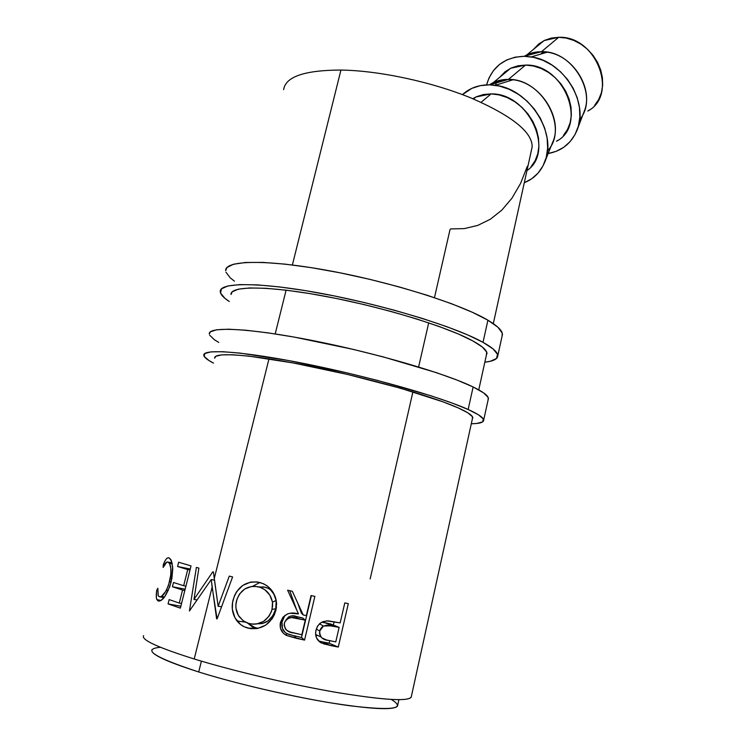 <?xml version="1.0" encoding="UTF-8"?>
<svg xmlns="http://www.w3.org/2000/svg" width="746" height="746" viewBox="0 0 746 746"><rect width="100%" height="100%" fill="white"/><g stroke="black" fill="none" stroke-linecap="round" stroke-linejoin="round"><path stroke-width="1.12" d="M543.125 51.754L540.803 54.076M589.545 109.904L587.82 111.051C618.9 94.873 596.259 35.435 558.679 37.3L541.484 51.707C573.73 50.327 599.514 97.017 579.623 119.519M524.196 56.295L531.227 56.901C563.538 60.948 589.237 102.78 576.994 130.298C571.473 143.279 561.859 151.018 548.161 153.527L556.302 151.289L563.799 147.26L570.13 141.609L575.045 134.522L578.337 126.261L579.838 117.122L579.465 107.471L577.208 97.698L573.152 88.196L567.454 79.365L560.33 71.579L552.087 65.144L543.06 60.342L533.632 57.358L524.196 56.295L541.484 51.707L524.196 56.295L515.122 57.181L506.776 59.95L499.475 64.473L493.488 70.544L489.031 77.901L486.569 84.876C492.015 66.711 504.557 57.181 524.196 56.295M577.292 129.524L584.09 111.62C594.049 89.091 573.413 55.418 547.21 52.192L541.484 51.707C535.134 51.698 529.418 53.218 524.335 56.258L526.769 54.934L541.484 51.707L558.679 37.3L566.242 38.083L573.758 40.405L580.929 44.163L587.447 49.227L593.07 55.381L597.546 62.384L600.707 69.938L602.423 77.733L602.647 85.464L601.379 92.812L598.684 99.498L594.683 105.27M558.241 140.117L556.488 141.264C588.193 125.076 564.116 63.606 525.529 65.079L508.427 79.412C542.361 78.33 569.338 128.778 547.433 150.869M489.637 84.839L495.297 85.305C529.688 88.821 558.12 134.494 544.375 162.954C540.235 172.391 533.539 178.984 524.289 182.723L531.628 178.816L538.043 173.109L542.985 165.901L546.24 157.462L547.648 148.1L547.126 138.178L544.673 128.107L540.374 118.278L534.388 109.13L526.956 101.018L518.395 94.304L509.061 89.24L499.335 86.051L489.637 84.839L480.34 85.631L471.826 88.373L462.455 94.621C469.728 88.009 478.792 84.746 489.637 84.839L508.427 79.412L489.637 84.839M544.897 161.64L552.534 142.617C563.715 119.295 540.915 82.564 513.024 79.775L508.427 79.412C501.219 79.328 494.878 81.137 489.404 84.839L493.376 82.545L508.427 79.412L525.529 65.079L510.646 68.259L499.633 77.37L505.107 71.728L511.15 68.026L518.05 65.769L525.529 65.079L533.306 65.974L541.055 68.455L548.478 72.409L555.248 77.705L561.104 84.112L565.804 91.366L569.151 99.171L571.026 107.219L571.361 115.164L570.158 122.708L567.482 129.543L563.454 135.418M526.956 170.573C555.369 151.755 528.681 92.905 491.138 93.884L481.086 102.314L491.138 93.884L475.929 96.971L472.777 98.714L476.442 96.738L483.483 94.509L491.138 93.884L499.13 94.91L507.121 97.558L514.796 101.726L521.836 107.256L527.935 113.914L532.868 121.439L536.421 129.515L538.463 137.805L538.92 145.974L537.791 153.704L535.143 160.679L531.096 166.656M529.828 157.509L532.168 146.748C532.252 132.051 511.998 115.844 471.388 98.136C431.981 81.929 379.36 70.628 340.941 70.049L292.376 264.979L340.941 70.049C304.582 70.18 285.485 76.717 283.648 89.66M411.382 696.382C410.748 701.632 386.876 700.503 339.775 692.969C294.185 685.304 234.468 671.363 194.212 658.988L212.144 587.018L211.211 579.586L189.419 610.974L196.394 567.408L198.893 568.098L193.951 599.448L212.778 571.828L213.431 572.005L214.261 578.532L268.989 358.835L214.261 578.532L218.14 606.293L229.283 576.098L232.603 576.938L217.086 618.91L212.144 587.018L194.212 658.988C233.106 670.934 290.213 684.399 335.206 692.195C381.831 699.916 407.148 701.632 411.167 697.323L472.731 417.266M486.271 355.665L486.718 352.14L482.429 347.086L472.992 340.997L458.566 334.087L439.58 326.636L416.762 318.98L391.128 311.483L363.889 304.536L336.399 298.475L310.038 293.616L286.1 290.166L275.199 333.928L286.1 290.166L265.66 288.273L249.556 287.956L238.338 289.168L232.248 291.779L231.036 294.493C230.01 285.587 268.821 285.615 326.506 296.535C384.097 307.389 447.824 327.028 472.992 340.997C482.336 346.163 487.007 350.368 487.017 353.595L487.017 353.595M348.317 603.645L338.274 647.071L324.025 643.975L319.801 642.017L316.407 637.709L315.586 634.016L315.978 630.193L317.358 626.5L319.829 623.47L323.158 621.558L328.38 620.896L340.167 622.91L344.801 602.908L348.317 603.645L344.801 602.908L340.167 622.91L326.851 620.868L321.34 622.406L317.824 625.745L315.978 630.193C314.812 635.937 316.602 640.189 321.34 642.968L330.478 645.523L322.748 641.933L318.57 640.954L322.748 641.933L330.478 645.523L338.274 647.071L348.317 603.645M282.007 622.183L282.464 628.496L285.364 632.673L288.982 634.492L301.496 637.476L294.511 635.937L296.031 638.231L304.564 640.096L301.496 637.476L311.38 595.616L301.496 637.476L304.564 640.096L314.868 596.39L304.564 640.096L286.473 635.452L283.321 633.233L280.44 628.197L280.505 622.323L282.948 617.212L287.49 613.939L290.203 613.259L298.493 613.911L287.611 590.198L292.339 591.289L303.221 614.974L306.326 615.664L311.073 595.541L314.868 596.39L311.073 595.541L306.326 615.664L303.221 614.974L292.339 591.289L287.611 590.198L298.493 613.911C289.802 611.356 283.806 614.163 280.505 622.323L280.31 623.246C279.601 628.729 281.652 632.794 286.473 635.452L296.031 638.231L294.511 635.937L286.706 633.568L286.473 635.452L286.706 633.568C282.837 631.219 281.289 627.339 282.053 621.94L282.258 620.998L280.505 622.323L282.258 620.998L284.944 615.319L282.053 621.95L280.319 623.19M250.693 628.692L244.408 626.827L240.66 624.598L235.009 617.875L232.332 609.249L232.584 602.302L234.496 595.672L236.622 591.671L242.86 585.386L250.796 582.029L257.23 581.936L263.487 583.745L267.292 585.946L273.241 592.557L276.365 601.099L276.337 607.999L274.416 614.685L272.159 618.742L265.641 625.185L257.305 628.552L250.693 628.692M391.268 699.468C406.719 708.812 392.834 710.891 349.604 705.725C306.923 699.99 241.34 685.35 198.716 671.978L201.401 661.152L198.716 671.978C234.365 683.131 286.445 695.412 327.606 702.35C370.324 709.204 393.608 710.472 397.487 706.145L398.914 699.692M152.044 649.561C149.554 653.729 165.108 661.208 198.716 671.978C154.086 657.31 141.32 649.076 160.437 647.286M143.605 635.629C140.91 639.751 157.779 647.537 194.212 658.988M450.052 229.46L434.461 297.673M428.708 322.85L418.618 366.957M412.92 391.892L370.165 578.924M191.032 565.906L180.364 608.13L168.064 603.896L169.156 599.607L179.273 603.066L182.556 590.067L172.419 586.748L173.51 582.477L183.647 585.741L187.74 569.571L177.576 566.494L178.658 562.242L191.032 565.906L178.658 562.242L177.576 566.494L187.74 569.571L183.647 585.741L173.51 582.477L172.419 586.748L182.556 590.067L179.273 603.066L169.156 599.607L168.064 603.896L180.849 606.218L168.064 603.896L180.364 608.13L191.032 565.906M156.585 591.429L157.826 588.212L158.255 595.784L159.672 596.856L161.472 596.371L165.892 591.205L168.577 585.116L170.843 574.504L170.778 568.256L169.696 563.911L168.437 562.288L166.834 562.046L163.141 567.436L163.281 564.778L164.745 561.402L166.209 559.052L167.654 557.877L169.034 557.868L171.375 560.526L172.764 568.713L171.906 578.411L169.762 586.701L164.521 597.005L160.856 600.586L158.646 601.09L156.949 599.747L156.352 597.583L156.585 591.429M529.828 157.527L532.168 146.748C532.252 132.051 511.998 115.844 471.388 98.136C431.981 81.929 379.36 70.628 340.941 70.049M334.152 621.698L333.369 625.055L334.152 621.698M329.741 640.674L329.154 643.211L338.274 647.071L329.154 643.211L322.748 641.933L329.154 643.211L329.741 640.674M321.871 622.22L330.59 623.945L324.855 622.658L332.147 625.819L339.132 627.367L330.59 623.945L339.132 627.367L335.765 641.886L328.426 640.404C322.514 639.975 319.614 636.832 319.726 630.976L323.428 626.043L332.147 625.819L324.855 622.658L321.871 622.22M317.031 635.657L315.614 634.51L320.92 636.935M316.267 629.111L319.726 630.976L316.267 629.111M166.517 590.039L168.316 590.422L166.517 590.039M164.008 597.667L160.017 596.865M159.187 596.707L158.161 595.606L157.826 588.212L156.735 590.338C156.054 594.739 156.101 597.816 156.865 599.579L158.049 600.894C162.367 601.761 166.694 595.616 171.011 582.458L172.69 566.979L170.759 559.388L169.034 557.868C167.188 557.169 165.267 559.472 163.281 564.778L163.141 567.436C164.847 563.323 166.461 561.524 167.971 562.046L169.361 563.295C171.375 566.848 171.459 572.965 169.594 581.638C166.125 592.371 162.656 597.387 159.187 596.707M171.142 581.945L169.594 581.638L171.142 581.945M172.13 562.922L167.971 562.046L172.13 562.922M164.297 565.002L163.281 564.778L164.297 565.002M159.206 601.127L158.049 600.894L159.206 601.127M157.611 590.524L156.735 590.338L157.611 590.524M181.548 603.458L179.273 603.066L181.548 603.458M184.831 590.468L182.556 590.067L184.831 590.468M185.157 589.172L172.419 586.748L185.157 589.172M185.922 586.151L183.647 585.741L185.922 586.151M189.997 570L187.74 569.571L189.997 570M190.239 569.03L177.576 566.494L190.239 569.03M216.62 618.779L217.086 618.91L232.603 576.938L229.283 576.098L218.14 606.293L213.431 572.005L212.778 571.828L193.951 599.448L198.893 568.098L196.394 567.408L189.419 610.974L211.211 579.586L216.62 618.779M214.456 580.118L211.211 579.586L214.456 580.118M197.177 599.952L193.951 599.448L197.177 599.952M221.59 606.694L218.14 606.293L221.59 606.694M296.554 609.696L289.756 590.701L296.554 609.696M297.71 602.982L301.319 613.044L303.221 614.974L301.319 613.044L302.456 613.296L301.319 613.044L297.71 602.982M290.38 616.168L293.271 616.01L302.811 618.014L296.442 616.532L297.477 618.35L305.263 620.15L302.811 618.014L305.263 620.15L301.813 634.762L293.803 632.981C287.452 632.412 284.301 629.158 284.338 623.218L284.534 622.556C287.424 617.679 291.742 616.28 297.477 618.35L296.442 616.532C292.292 614.844 288.814 616.01 285.998 620.01L285.998 620.001M286.054 619.879L288.469 617.026L290.017 616.271M259.375 582.356C246.161 580.565 237.387 586.459 233.06 600.026C231.157 607.748 232.472 614.723 236.995 620.942C239.96 624.691 243.811 627.125 248.549 628.263C262.154 630.053 271.264 624.057 275.889 610.293L276.598 603.626C275.339 592.436 269.604 585.34 259.375 582.356M258.181 628.374L248.549 628.263L255.589 627.973L247.672 623.18L252.204 626.733L258.172 628.374M259.151 582.859L252.512 586.365M263.991 587.009L268.028 588.24L270.537 589.853L274.407 594.851M262.405 586.888L263.86 586.99M257.78 623.759L257.78 623.759C266.443 624.085 272.439 619.077 275.768 608.736L272.952 615.571L268.234 620.756L262.433 623.507L257.957 623.787M276.337 601.453L275.768 608.736L276.197 600.39C274.733 593.229 271.096 588.855 265.296 587.261L258.442 586.832C266.061 588.948 270.742 594.077 272.486 602.218L272.085 609.407L275.768 608.736L272.085 609.407C268.159 620.579 260.624 625.344 249.462 623.721L243.821 621.213L239.363 616.914C236.044 612.14 235.093 606.806 236.501 600.912C240.221 589.788 247.532 585.088 258.442 586.832L260.755 586.981M335.765 641.886L339.132 627.367L326.664 625.195L323.055 626.258L321.554 627.498L320.015 630.025L319.521 632.888L319.829 634.762L321.778 637.867L326.683 640.012L335.765 641.886M301.813 634.762L305.263 620.15L291.649 617.567L287.844 618.509L286.259 619.73L284.636 622.257L284.142 625.176L285.373 628.831L286.678 630.258L290.091 631.974L301.813 634.762M271.563 611.244L272.635 605.687L272.439 601.947L269.8 595.066L264.895 589.741L260.14 587.326L254.927 586.319L251.393 586.505L244.744 588.958L239.513 594.04L237.023 599.085L235.904 604.642L235.997 608.4L238.338 615.347L243.084 620.681L247.756 623.218L253.015 624.234L256.633 623.992L263.515 621.427L268.998 616.317L271.563 611.244M450.64 228.91L464.264 228.621L477.72 225.423L490.308 219.259L501.806 210.148L511.961 198.184L520.54 183.488L527.347 166.255M497.33 80.978L495.372 85.277M509.649 79.449L509.49 80.792M533.278 49.553L538.696 43.995L544.636 40.331L551.387 38.065L558.679 37.3L544.142 40.573L533.278 49.553M530.863 53.292L530.126 54.719M483.688 420.063C483.473 417.611 478.289 414.086 468.143 409.479L452.197 403.064L431.207 395.874L377.625 380.451L347.543 373L288.301 360.486L239.979 353.091L222.709 351.702L210.894 351.879L204.758 353.52L204.227 356.476L209.011 360.56L213.515 363.097C207.481 359.992 204.245 357.446 203.817 355.45C201.914 348.466 243.616 351.282 306.942 364.095C370.147 376.842 440.466 396.881 468.143 409.479L473.132 386.969C445.726 373.522 375.76 353.007 312.686 340.558C249.49 328.044 207.668 326.189 209.318 334.068L210.344 331.849L216.573 329.779L228.453 329.2L245.77 330.217L267.945 332.856L294.083 337.061L353.175 349.37L383.146 356.877L436.466 372.674L457.326 380.18L473.132 386.969L468.143 409.479L478.578 414.869L483.343 419.056L482.597 421.928L476.675 423.476L471.304 423.765C479.622 423.653 483.753 422.423 483.688 420.063L488.416 398.504C488.266 395.716 483.175 391.874 473.132 386.969L483.436 392.76L488.098 397.366L488.154 399.679M472.321 419.149L472.46 416.734L467.863 412.836L458.091 407.857L443.301 401.935L400.761 388.302L347.235 374.389L293.001 362.92L248.577 356.084L232.584 354.77L221.553 354.882L215.706 356.336L214.708 358.192C213.011 351.748 251.505 354.397 309.562 366.127C367.508 377.802 432.176 396.173 458.091 407.857C467.714 412.174 472.638 415.485 472.852 417.788L472.852 417.788M209.71 335.224L214.363 339.719L218.746 342.433M497.787 355.749C497.787 352.308 492.864 347.832 483.016 342.33L467.472 334.823L446.891 326.701L422.068 318.337L394.093 310.15L364.328 302.55L334.301 295.929L305.524 290.642L279.433 286.912L257.249 284.879L239.848 284.59L227.828 285.97L221.422 288.87L220.564 293.085L224.994 298.381L229.302 301.524C223.502 297.729 220.48 294.446 220.256 291.677C219.082 282.025 261.137 281.988 324.062 293.924C386.866 305.776 456.16 327.224 483.016 342.33L487.921 320.202C461.326 304.293 392.377 282.389 329.695 270.826C266.909 259.17 224.732 260.13 225.674 270.658L226.915 267.562L233.414 264.252L245.499 262.48L262.928 262.415L285.131 264.14L311.194 267.637L339.915 272.794L369.857 279.358L399.511 287.005L427.365 295.332L452.057 303.92L472.507 312.341L487.921 320.202L483.016 342.33L493.078 348.914L497.526 354.359L496.5 358.5L490.355 361.26L484.835 362.192C493.311 361.232 497.629 359.087 497.787 355.749L502.431 334.553C502.506 330.786 497.666 326.002 487.921 320.202L497.862 327.186L502.207 333.033L502.077 336.157M225.954 272.187L230.253 277.876L234.449 281.177M544.067 51.819L541.671 53.824M510.973 79.542L509.322 80.932M531.227 56.901L547.21 52.192M495.297 85.305L513.024 79.775M532.029 147.512L493.311 323.624M486.914 352.746L478.755 389.869M319.502 623.768L323.41 626.043M164.549 596.968L161.546 596.324M172.335 563.901L169.361 563.314M161.043 600.474L156.856 599.579M236.986 620.933L245.378 622.164M276.197 600.39L272.486 602.218M473.477 99.004L475.929 96.971M493.376 82.545L510.646 68.259M526.769 54.934L544.142 40.573"/></g></svg>
